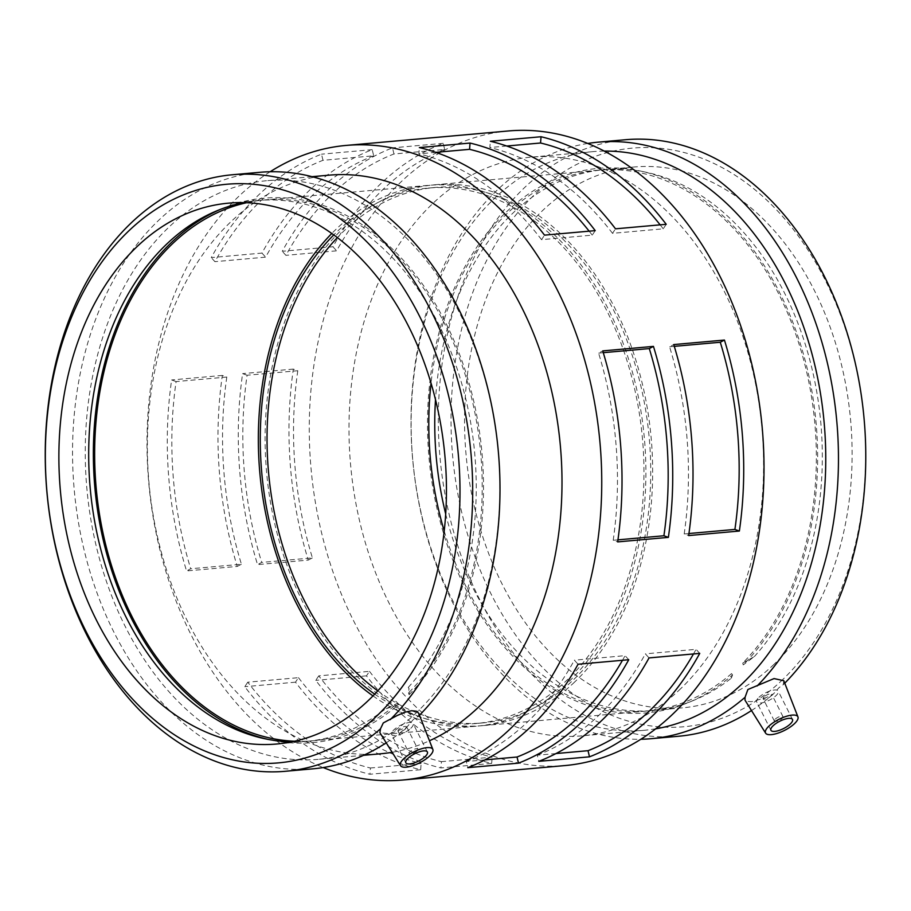 <?xml version="1.0" encoding="UTF-8"?>
<svg xmlns="http://www.w3.org/2000/svg" width="911" height="911" viewBox="0 0 911 911"><rect width="100%" height="100%" fill="white"/><g stroke="black" fill="none" stroke-linecap="round" stroke-linejoin="round"><path stroke-width="0.68" stroke-dasharray="4.55 3.42" d="M247.769 682.18L244.774 686.7A318.554 226.497 -95.1 0 0 369.957 774.259L420.666 769.738A318.554 226.497 84.9 0 1 295.483 682.18L298.478 677.67L247.769 682.18A312.188 221.977 -95.1 0 0 370.447 767.996L369.957 774.259M298.478 677.67A312.188 221.977 -95.1 0 0 421.155 763.475L370.447 767.996M420.666 769.738L421.155 763.475M295.483 682.18L244.774 686.7M318.759 675.86L315.764 680.369A318.554 226.497 -95.1 0 0 440.947 767.939L491.655 763.418A318.554 226.497 84.9 0 1 366.473 675.86L369.467 671.339L318.759 675.86A312.188 221.977 -95.1 0 0 441.436 761.664L440.947 767.939M369.467 671.339A312.188 221.977 -95.1 0 0 492.145 757.155L441.436 761.664M491.655 763.418L492.145 757.155M366.473 675.86L315.764 680.369M176.096 381.572L171.632 379.955A318.554 226.497 -95.1 0 0 186.561 570.946L237.259 566.426A318.554 226.497 84.9 0 1 222.341 375.434L226.805 377.052L176.096 381.572A312.188 221.977 -95.1 0 0 190.718 568.749L186.561 570.946M226.805 377.052A312.188 221.977 -95.1 0 0 241.426 564.228L190.718 568.749M237.259 566.426L241.426 564.228M222.341 375.434L171.632 379.955M247.086 375.241L242.622 373.624A318.554 226.497 -95.1 0 0 257.551 564.615L308.26 560.094A318.554 226.497 84.9 0 1 293.331 369.103L297.795 370.731L247.086 375.241A312.188 221.977 -95.1 0 0 261.708 562.417L257.551 564.615M297.795 370.731A312.188 221.977 -95.1 0 0 312.416 557.896L261.708 562.417M308.26 560.094L312.416 557.896M293.331 369.103L242.622 373.624M322.972 160.313L321.515 154.175A318.554 226.497 -95.1 0 0 211.25 257.608L261.958 253.087A318.554 226.497 84.9 0 1 372.223 149.655L373.681 155.792L322.972 160.313A312.188 221.977 -95.1 0 0 214.928 261.673L211.25 257.608M373.681 155.792A312.188 221.977 -95.1 0 0 265.625 257.153L214.928 261.673M261.958 253.087L265.625 257.153M372.223 149.655L321.515 154.175M393.962 153.982L392.504 147.855A318.554 226.497 -95.1 0 0 282.251 251.277L332.948 246.756A318.554 226.497 84.9 0 1 443.213 143.334L444.67 149.461L393.962 153.982A312.188 221.977 -95.1 0 0 285.917 255.342L282.251 251.277M444.67 149.461A312.188 221.977 -95.1 0 0 336.626 250.821L285.917 255.342M332.948 246.756L336.626 250.821M443.213 143.334L392.504 147.855M595.236 230.631L592.241 235.14L541.533 239.661L544.527 235.14M541.533 239.661A312.188 221.977 -95.1 0 0 418.855 153.845L419.345 147.582M592.241 235.14A312.188 221.977 -95.1 0 0 589.144 231.166M435.765 152.342L418.855 153.845M666.226 224.3L663.231 228.82L612.522 233.33L615.517 228.82M612.522 233.33A312.188 221.977 -95.1 0 0 489.845 147.525L490.334 141.262M663.231 228.82A312.188 221.977 -95.1 0 0 660.145 224.846M506.755 146.022L489.845 147.525M617.954 539.847L613.205 540.269L617.669 541.897M613.205 540.269A312.188 221.977 -95.1 0 0 598.584 353.104L602.74 350.906M603.287 352.682L598.584 353.104M688.944 533.527L684.195 533.948L688.659 535.566M684.195 533.948A312.188 221.977 -95.1 0 0 669.574 346.772L673.741 344.574M674.277 346.351L669.574 346.772M485.028 759.865L466.33 761.539L467.787 767.666M466.33 761.539A312.188 221.977 -95.1 0 0 574.374 660.179L578.052 664.244M622.486 660.281A312.188 221.977 -95.1 0 0 625.083 655.658L574.374 660.179M628.749 659.723L625.083 655.658M556.017 753.545L537.319 755.208L538.777 761.345M537.319 755.208A312.188 221.977 -95.1 0 0 645.375 653.847L649.042 657.913M693.476 653.95A312.188 221.977 -95.1 0 0 696.072 649.327L645.375 653.847M699.75 653.392L696.072 649.327M416.942 751.028A4.828 1.651 -26.7 0 1 412.444 753.579A4.828 1.651 -26.7 0 1 409.244 753.499A4.828 1.651 -26.7 0 1 412.82 749.855A4.828 1.651 -26.7 0 1 417.864 749.161A4.828 1.651 -26.7 0 1 416.942 751.028M405.725 728.743A4.828 1.651 -26.7 0 1 401.227 731.294A4.828 1.651 -26.7 0 1 398.039 731.214A4.828 1.651 -26.7 0 1 401.603 727.57A4.828 1.651 -26.7 0 1 406.659 726.876A4.828 1.651 -26.7 0 1 405.725 728.743M410.804 728.299A12.071 4.134 153.3 0 0 413.127 723.63A12.071 4.134 153.3 0 0 400.498 725.361A12.071 4.134 153.3 0 0 391.571 734.471A12.071 4.134 153.3 0 0 399.553 734.653A12.071 4.134 153.3 0 0 410.804 728.299M775.272 719.098A4.828 1.651 -26.7 0 1 779.77 716.547A4.828 1.651 -26.7 0 1 782.97 716.627A4.828 1.651 -26.7 0 1 779.395 720.271A4.828 1.651 -26.7 0 1 774.339 720.965A4.828 1.651 -26.7 0 1 775.272 719.098M764.067 696.813A4.828 1.651 153.3 0 0 763.133 698.68A4.828 1.651 153.3 0 0 768.189 697.985A4.828 1.651 153.3 0 0 771.754 694.341A4.828 1.651 153.3 0 0 768.565 694.273A4.828 1.651 153.3 0 0 764.067 696.813M759 697.268A12.071 4.134 -26.7 0 1 770.239 690.902A12.071 4.134 -26.7 0 1 778.222 691.096A12.071 4.134 -26.7 0 1 769.305 700.206A12.071 4.134 -26.7 0 1 756.665 701.937A12.071 4.134 -26.7 0 1 759 697.268M418.684 713.233L418.616 716.16L413.503 719.314L406.602 727.422L389.703 733.742L379.898 732.695M408.561 692.907L409.096 694.66L409.233 689.08L408.287 687.406L409.028 688.568L408.561 692.907A271.501 193.041 -95.1 0 0 467.161 381.231A271.501 193.041 -95.1 0 0 264.327 199.964A271.501 193.041 -95.1 0 0 246.551 202.732M398.392 704.704L397.39 703.383L385.273 709.009L398.392 704.704A273.311 194.328 -95.1 0 1 270.521 739.96L264.68 738.707M408.287 687.406A271.501 193.041 -95.1 0 0 459.748 376.915A271.501 193.041 -95.1 0 0 258.371 200.488A271.501 193.041 -95.1 0 0 243.544 202.629M372.998 695.902A271.501 193.041 -95.1 0 0 476.214 726.226A271.501 193.041 -95.1 0 0 566.744 683.705A271.501 193.041 -95.1 0 0 632.166 371.232A271.501 193.041 -95.1 0 0 428.022 185.377A271.501 193.041 -95.1 0 0 337.491 227.898A271.501 193.041 -95.1 0 0 331.786 233.478M294.538 741.235A271.501 193.041 -95.1 0 0 312.53 740.814A271.501 193.041 -95.1 0 0 397.39 703.383M291.588 741.861A271.501 193.041 -95.1 0 0 306.563 741.349A271.501 193.041 -95.1 0 0 385.273 709.009M783.779 680.699L783.266 684.696L778.985 687.668L773.564 693.806L766.208 697.598L751.621 701.675L746.815 701.39L744.993 700.16M742.704 663.128L754.354 656.569L743.251 664.882L742.704 663.128A271.501 193.041 -95.1 0 0 801.304 351.452A271.501 193.041 -95.1 0 0 598.47 170.186A271.501 193.041 -95.1 0 0 507.951 212.707A271.501 193.041 -95.1 0 0 431.028 383.155M732.546 674.926L731.328 678.171L731.544 673.605L732.546 674.926A273.311 194.328 -95.1 0 1 687.862 702.768A273.311 194.328 -95.1 0 1 429.013 457.857A273.311 194.328 -95.1 0 1 640.479 171.04A273.311 194.328 -95.1 0 1 809.64 379.466A273.311 194.328 -95.1 0 1 743.251 664.882M604.255 151.089A290.461 206.524 -95.1 0 0 592.662 151.67A290.461 206.524 -95.1 0 0 412.729 459.315A290.461 206.524 -95.1 0 0 644.225 730.292A290.461 206.524 -95.1 0 0 655.738 728.811M587.766 143.448A299.446 212.912 -95.1 0 0 412.66 459.315A299.446 212.912 -95.1 0 0 640.854 739.254M573.509 683.102A271.501 193.041 -95.1 0 0 638.93 370.629A271.501 193.041 -95.1 0 0 434.786 184.774A271.501 193.041 -95.1 0 0 344.256 227.294A271.501 193.041 -95.1 0 0 278.834 539.767A271.501 193.041 -95.1 0 0 482.978 725.623A271.501 193.041 -95.1 0 0 573.509 683.102M754.354 656.569A271.501 193.041 -95.1 0 0 813.238 374.102A271.501 193.041 -95.1 0 0 646.32 172.293A271.501 193.041 -95.1 0 0 604.437 169.651A271.501 193.041 -95.1 0 0 513.906 212.172A271.501 193.041 -95.1 0 0 435.504 399.644M772.961 665.326A271.501 193.041 -95.1 0 0 838.382 352.853A271.501 193.041 -95.1 0 0 634.238 166.998A271.501 193.041 -95.1 0 0 543.708 209.519A271.501 193.041 -95.1 0 0 478.286 521.992A271.501 193.041 -95.1 0 0 682.43 707.847A271.501 193.041 -95.1 0 0 772.961 665.326M445.695 514.009A271.501 193.041 -95.1 0 0 652.629 710.512A271.501 193.041 -95.1 0 0 693.396 700.502A271.501 193.041 -95.1 0 0 731.328 678.171M444.215 531.033A271.501 193.041 -95.1 0 0 646.673 711.035A271.501 193.041 -95.1 0 0 731.544 673.605M780.966 681.246A290.461 206.524 -95.1 0 0 741.782 179.718A290.461 206.524 -95.1 0 0 452.255 451.309A290.461 206.524 -95.1 0 0 780.966 681.246M783.266 684.696A299.446 212.912 -95.1 0 0 784.758 683.193M625.458 139.725A299.446 212.912 -95.1 0 0 439.967 456.889A299.446 212.912 -95.1 0 0 678.615 736.247M751.484 710.557A299.446 212.912 -95.1 0 0 773.564 693.806M678.946 690.344A290.461 206.524 -95.1 0 0 748.933 356.042A290.461 206.524 -95.1 0 0 530.532 157.204A290.461 206.524 -95.1 0 0 350.598 464.849A290.461 206.524 -95.1 0 0 582.095 735.826A290.461 206.524 -95.1 0 0 678.946 690.344M508.361 130.968A318.554 226.497 -95.1 0 0 311.027 468.379A318.554 226.497 -95.1 0 0 564.911 765.57M270.146 171.746A318.554 226.497 -95.1 0 0 148.755 482.83A318.554 226.497 -95.1 0 0 323.234 767.552M328.905 175.174A290.461 206.524 -95.1 0 0 148.983 482.819A290.461 206.524 -95.1 0 0 380.468 753.796M392.14 752.281A290.461 206.524 -95.1 0 0 429.468 740.768M415.188 713.848A290.461 206.524 -95.1 0 0 485.176 379.545A290.461 206.524 -95.1 0 0 266.775 180.708A290.461 206.524 -95.1 0 0 86.852 488.353A290.461 206.524 -95.1 0 0 318.338 759.33A290.461 206.524 -95.1 0 0 415.188 713.848M418.616 716.16A299.446 212.912 -95.1 0 0 419.481 715.272M259.692 172.316A299.446 212.912 -95.1 0 0 74.201 489.48A299.446 212.912 -95.1 0 0 312.849 768.838M386.23 742.818A299.446 212.912 -95.1 0 0 406.602 727.422M409.096 694.66A273.311 194.328 -95.1 0 0 459.235 353.525A273.311 194.328 -95.1 0 0 223.138 208.232A273.311 194.328 -95.1 0 0 220.371 209.393M267.595 739.299A273.311 194.328 -95.1 0 0 270.521 739.96M374.706 694.136A268.779 191.116 -95.1 0 0 475.975 723.528A268.779 191.116 -95.1 0 0 565.594 681.428A268.779 191.116 -95.1 0 0 630.366 372.075A268.779 191.116 -95.1 0 0 428.261 188.076A268.779 191.116 -95.1 0 0 338.641 230.176A268.779 191.116 -95.1 0 0 333.779 234.901M377.758 690.868A268.779 191.116 -95.1 0 0 482.739 722.924A268.779 191.116 -95.1 0 0 572.359 680.824A268.779 191.116 -95.1 0 0 637.131 371.472A268.779 191.116 -95.1 0 0 435.025 187.472A268.779 191.116 -95.1 0 0 345.406 229.572A268.779 191.116 -95.1 0 0 337.366 237.577M398.039 731.214L409.244 753.499M406.659 726.876L417.864 749.161M405.839 762.826L391.571 734.471M427.396 751.985L413.127 723.63M782.97 716.627L771.754 694.341M774.339 720.965L763.133 698.68M792.49 719.451L778.222 691.096M770.934 730.292L756.665 701.937M228.57 203.153L258.371 200.488M264.327 199.964L428.022 185.377M476.214 726.226L312.53 740.814M306.563 741.349L276.762 744.002M434.786 184.774L598.47 170.186M604.437 169.651L634.238 166.998M682.43 707.847L652.629 710.512M646.673 711.035L482.978 725.623M592.662 151.67L530.532 157.204M644.225 730.292L582.095 735.826M312.04 176.677L266.775 180.708M363.603 755.299L318.338 759.33M223.138 208.232L217.604 210.498M428.261 188.076L435.025 187.472M482.739 722.924L475.975 723.528M693.396 700.502L687.862 702.768M646.32 172.293L640.479 171.04"/><path stroke-width="1.37" d="M544.527 235.14A318.554 226.497 -95.1 0 0 419.345 147.582L470.053 143.061A318.554 226.497 84.9 0 1 595.236 230.631L544.527 235.14M589.144 231.166A312.188 221.977 -95.1 0 0 469.564 149.336L435.765 152.342M470.053 143.061L469.564 149.336M615.517 228.82A318.554 226.497 -95.1 0 0 490.334 141.262L541.043 136.741A318.554 226.497 84.9 0 1 666.226 224.3L615.517 228.82M660.145 224.846A312.188 221.977 -95.1 0 0 540.553 143.004L506.755 146.022M541.043 136.741L540.553 143.004M668.378 537.376L617.669 541.897A318.554 226.497 -95.1 0 0 602.74 350.906L653.449 346.385A318.554 226.497 84.9 0 1 668.378 537.376L663.914 535.759L617.954 539.847M663.914 535.759A312.188 221.977 -95.1 0 0 649.292 348.583L603.287 352.682M653.449 346.385L649.292 348.583M739.368 531.045L688.659 535.566A318.554 226.497 -95.1 0 0 673.741 344.574L724.439 340.054A318.554 226.497 84.9 0 1 739.368 531.045L734.904 529.428L688.944 533.527M734.904 529.428A312.188 221.977 -95.1 0 0 720.282 342.251L674.277 346.351M724.439 340.054L720.282 342.251M518.496 763.145L467.787 767.666A318.554 226.497 -95.1 0 0 529.143 728.333A318.554 226.497 -95.1 0 0 578.052 664.244L628.749 659.723A318.554 226.497 84.9 0 1 579.851 723.812A318.554 226.497 84.9 0 1 518.496 763.145L517.038 757.018L485.028 759.865M517.038 757.018A312.188 221.977 -95.1 0 0 622.486 660.281M589.485 756.825L538.777 761.345A318.554 226.497 -95.1 0 0 600.133 722.002A318.554 226.497 -95.1 0 0 649.042 657.913L699.75 653.392A318.554 226.497 84.9 0 1 650.841 717.481A318.554 226.497 84.9 0 1 589.485 756.825L588.028 750.687L556.017 753.545M588.028 750.687A312.188 221.977 -95.1 0 0 693.476 653.95M425.061 756.654A12.071 4.134 -26.7 0 1 413.822 763.019A12.071 4.134 -26.7 0 1 405.839 762.826A12.071 4.134 -26.7 0 1 414.756 753.716A12.071 4.134 -26.7 0 1 427.396 751.985A12.071 4.134 -26.7 0 1 425.061 756.654M773.257 725.623A12.071 4.134 -26.7 0 1 784.508 719.269A12.071 4.134 -26.7 0 1 792.49 719.451A12.071 4.134 -26.7 0 1 783.562 728.561A12.071 4.134 -26.7 0 1 770.934 730.292A12.071 4.134 -26.7 0 1 773.257 725.623M794.392 723.744A18.095 6.195 -26.7 0 1 777.766 733.207A18.095 6.195 -26.7 0 1 765.639 733.173A18.095 6.195 -26.7 0 1 775.614 721.159A18.095 6.195 -26.7 0 1 797.956 716.923A18.095 6.195 -26.7 0 1 794.392 723.744M432.736 751.712A18.095 6.195 153.3 0 0 432.862 749.457A18.095 6.195 153.3 0 0 421.064 748.91A18.095 6.195 153.3 0 0 403.937 758.533A18.095 6.195 153.3 0 0 400.544 765.718A18.095 6.195 153.3 0 0 416.748 764.181A18.095 6.195 153.3 0 0 432.736 751.712M400.544 765.718L379.887 732.695L380.479 728.834L383.292 722.935L397.298 715.465L404.826 712.243L411.556 710.728L416.464 711.206L418.684 713.233L432.862 749.457M375.298 717.401A290.461 206.524 -95.1 0 0 336.125 215.861A290.461 206.524 -95.1 0 0 46.586 487.465A290.461 206.524 -95.1 0 0 375.298 717.401M390.181 719.724A299.446 212.912 -95.1 0 0 456.411 375.753A299.446 212.912 -95.1 0 0 232.385 174.753A299.446 212.912 -95.1 0 0 46.894 491.917A299.446 212.912 -95.1 0 0 285.542 771.275A299.446 212.912 -95.1 0 0 380.479 728.834M367.292 701.481A271.501 193.041 -95.1 0 0 432.714 389.008A271.501 193.041 -95.1 0 0 228.57 203.153A271.501 193.041 -95.1 0 0 138.039 245.674A271.501 193.041 -95.1 0 0 72.618 558.147A271.501 193.041 -95.1 0 0 276.762 744.002A271.501 193.041 -95.1 0 0 367.292 701.481M243.544 202.629A271.501 193.041 -95.1 0 0 217.604 210.498A271.501 193.041 -95.1 0 0 167.84 243.009A271.501 193.041 -95.1 0 0 95.735 527.162A271.501 193.041 -95.1 0 0 264.68 738.707A271.501 193.041 -95.1 0 0 291.588 741.861M246.551 202.732A271.501 193.041 -95.1 0 0 173.807 242.485A271.501 193.041 -95.1 0 0 105.243 542.888A271.501 193.041 -95.1 0 0 294.538 741.235M331.786 233.478A271.501 193.041 -95.1 0 0 372.998 695.902M765.639 733.173L744.993 700.16L745.073 697.268L747.885 689.513L774.054 678.581L783.779 680.699L797.956 716.923M655.738 728.811A290.461 206.524 -95.1 0 0 741.076 684.799A290.461 206.524 -95.1 0 0 813.136 358.274A290.461 206.524 -95.1 0 0 604.255 151.089M757.087 685.994A299.446 212.912 -95.1 0 0 821.904 342.206A299.446 212.912 -95.1 0 0 598.151 142.162A299.446 212.912 -95.1 0 0 587.766 143.448M640.854 739.254A299.446 212.912 -95.1 0 0 651.308 738.684A299.446 212.912 -95.1 0 0 745.073 697.268M435.504 399.644A271.501 193.041 -95.1 0 0 445.695 514.009M431.028 383.155A271.501 193.041 -95.1 0 0 444.215 531.033M784.758 683.193A299.446 212.912 -95.1 0 0 849.12 339.473A299.446 212.912 -95.1 0 0 625.458 139.725L598.151 142.162M651.308 738.684L678.615 736.247A299.446 212.912 -95.1 0 0 751.484 710.557M323.234 767.552A318.554 226.497 -95.1 0 0 402.639 780.032L564.911 765.57A318.554 226.497 -95.1 0 0 671.122 715.682A318.554 226.497 -95.1 0 0 747.885 349.038A318.554 226.497 -95.1 0 0 508.361 130.968L346.089 145.43A318.554 226.497 -95.1 0 0 270.146 171.746M402.639 780.032A318.554 226.497 -95.1 0 0 508.862 730.144A318.554 226.497 -95.1 0 0 585.625 363.5A318.554 226.497 -95.1 0 0 346.089 145.43M429.468 740.768A290.461 206.524 -95.1 0 0 477.318 708.303A290.461 206.524 -95.1 0 0 547.306 374.011A290.461 206.524 -95.1 0 0 328.905 175.174L312.04 176.677M363.603 755.299L380.468 753.796A290.461 206.524 -95.1 0 0 392.14 752.281M419.481 715.272A299.446 212.912 -95.1 0 0 483.229 371.642A299.446 212.912 -95.1 0 0 259.692 172.316L232.385 174.753M285.542 771.275L312.849 768.838A299.446 212.912 -95.1 0 0 386.23 742.818M220.371 209.393A273.311 194.328 -95.1 0 0 94.869 487.636A273.311 194.328 -95.1 0 0 267.595 739.299M333.779 234.901A268.779 191.116 -95.1 0 0 374.706 694.136M337.366 237.577A268.779 191.116 -95.1 0 0 377.758 690.868"/></g></svg>
